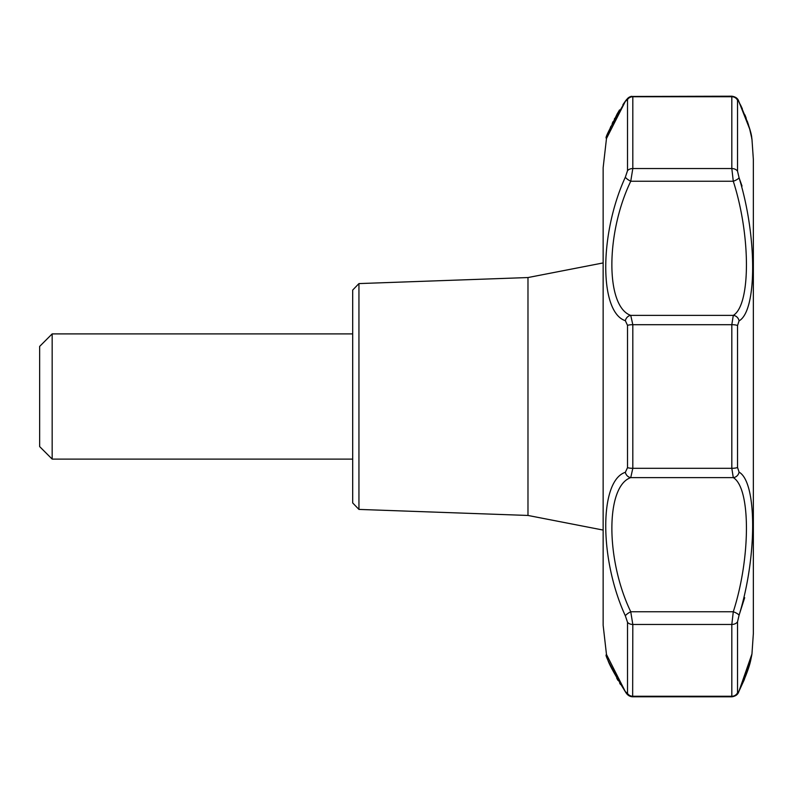 <?xml version="1.0" encoding="UTF-8"?>
<svg xmlns="http://www.w3.org/2000/svg" width="793" height="793" viewBox="0 0 793 793"><rect width="100%" height="100%" fill="white"/><g stroke="black" fill="none" stroke-linecap="round" stroke-linejoin="round"><path stroke-width="1.19" d="M753.35 633.607L751.952 653.957L739.066 690.901L737.54 692.705L737.54 621.752L739.066 615.279C757.176 556.825 757.186 482.223 739.066 472.122L737.54 467.454L737.54 325.546L739.066 320.878C757.166 310.787 757.196 236.255 739.066 177.721L737.54 171.248L737.54 100.295L739.066 102.099L749.672 128.981L751.952 139.043L753.35 159.393L753.35 633.607L753.35 159.393M737.54 621.752A6.265 4.56 180 0 1 731.82 624.458L733.287 611.75A6.265 1.685 21.2 0 1 739.066 615.279L744.686 597.684M742.03 186.068L739.066 177.721A6.265 1.685 158.8 0 1 733.287 181.25L630.742 181.25A6.265 1.596 -151.3 0 1 625.35 177.166C599.151 234.044 599.27 312.392 625.35 320.689L627.521 325.368L627.521 467.632L625.35 472.311C599.201 480.657 599.211 559.115 625.35 615.834L627.521 622.277M747.194 121.042L747.66 122.419M747.68 122.469L749.415 128.069M749.563 128.585L749.9 129.814M750.069 130.458L750.456 131.985M750.842 133.591L751.169 135.048M358.942 283.587L352.687 290.069L352.687 502.931L358.942 509.413L358.942 283.587L527.979 277.55L527.979 515.45L603.146 530.071M625.826 692.458L625.657 692.239C613.029 671.78 607.051 660.529 607.735 658.487L606.476 654.463L603.146 625.29L603.146 167.71L606.476 138.537L625.35 101.355L627.521 99.541L627.521 170.673L625.35 177.166M606.645 137.893L607.18 136.257M607.339 135.791L607.517 135.246M607.785 134.463L608.38 132.768M609.232 130.518L616.696 114.886M620.473 684.438L619.69 683.189M618.034 680.453L616.696 678.124M606.476 654.463L625.35 691.645L627.521 693.459A6.265 5.997 0 0 0 632.814 696.264L731.82 696.264L731.929 696.799C735.349 696.323 737.659 694.539 738.868 691.427C738.065 694.39 735.755 696.175 731.929 696.799L632.586 696.779M625.35 320.689A6.265 5.392 -66.3 0 1 630.742 315.386L632.814 324.694A6.265 1.437 180 0 0 627.521 325.368M739.066 320.878A6.265 5.71 58.2 0 0 733.287 315.386L630.742 315.386C605.614 306.683 605.545 233.697 630.742 181.25L632.814 168.542L731.82 168.542L733.287 181.25C750.842 235.61 750.793 305.027 733.287 315.386L731.82 324.694L632.814 324.694L632.814 468.306L731.82 468.306L733.287 477.614L630.742 477.614A6.265 5.392 -113.7 0 1 625.35 472.311M738.759 101.375L738.868 101.573A6.265 4.024 152.9 0 1 739.066 102.099M751.833 138.369L751.903 138.716C750.951 139.776 755.293 138.051 738.868 101.573C738.065 98.61 735.755 96.825 731.929 96.201L731.82 96.736A6.265 5.997 180 0 1 737.54 100.295M625.35 101.355A6.265 3.806 -144.2 0 1 625.657 100.761L629.414 97.053L631.545 96.3L632.814 96.736A6.265 5.997 180 0 0 627.521 99.541M739.066 690.901A6.265 4.024 27.1 0 1 738.868 691.427C752.359 662.978 750.892 656.287 751.605 655.87L751.952 653.957M606.794 655.514L606.605 654.988C604.018 653.551 610.372 665.971 625.657 692.239A6.265 3.806 -35.8 0 1 625.35 691.645M625.657 692.239C627.402 695.154 629.731 696.67 632.655 696.799L632.814 624.458L630.742 611.75A6.265 1.596 -28.7 0 0 625.35 615.834M739.066 472.122A6.265 5.71 121.8 0 1 733.287 477.614C750.822 487.992 750.812 557.509 733.287 611.75L630.742 611.75C605.594 559.491 605.584 486.278 630.742 477.614L632.814 468.306A6.265 1.437 0 0 1 627.521 467.632M352.687 333.893L52.169 333.893L52.169 459.107L352.687 459.107M52.169 333.893L39.65 346.412L39.65 446.588L52.169 459.107M737.54 133.551L737.54 171.248A6.265 4.56 -0 0 0 731.82 168.542L731.82 96.736L632.814 96.736L632.814 168.542A6.265 4.56 0 0 0 627.521 170.673M737.54 692.705A6.265 5.997 -0 0 1 731.82 696.264L731.82 624.458L632.814 624.458A6.265 4.56 180 0 1 627.521 622.327L627.521 693.459M737.54 325.546A6.265 1.437 180 0 0 731.82 324.694L731.82 468.306A6.265 1.437 0 0 0 737.54 467.454M731.929 96.201L630.851 96.459M606.794 137.486L606.605 138.012C604.018 139.449 610.372 127.029 625.657 100.761L625.796 100.582M626.093 100.186L626.787 99.313M627.382 98.669L628.125 97.965M628.215 97.886L629.414 97.053M630.683 696.492L629.87 696.175M751.833 654.631L751.655 655.633M751.546 656.168L751.358 657.11M751.298 657.377L751.12 658.249M750.981 658.854L744.3 679.66L738.868 691.427M751.952 139.043L751.863 138.497M751.685 137.526L751.536 136.773M751.437 136.247L751.328 135.752M751.06 134.523L750.634 132.649M749.663 128.892L749.256 127.445M748.572 125.135L747.452 121.716M746.223 118.246L744.905 114.836M742.347 108.819L740.493 104.854M625.657 100.761L622.901 104.716M619.531 109.93L616.835 114.499M614.744 118.335L614.367 119.059M613.098 121.597L612.196 123.5M610.947 126.256L610.223 127.951M609.599 129.497L608.756 131.668M608.35 132.758L606.804 137.367M603.146 167.868L603.146 625.211M527.979 277.55L603.146 262.929M358.942 509.413L527.979 515.45"/></g></svg>
